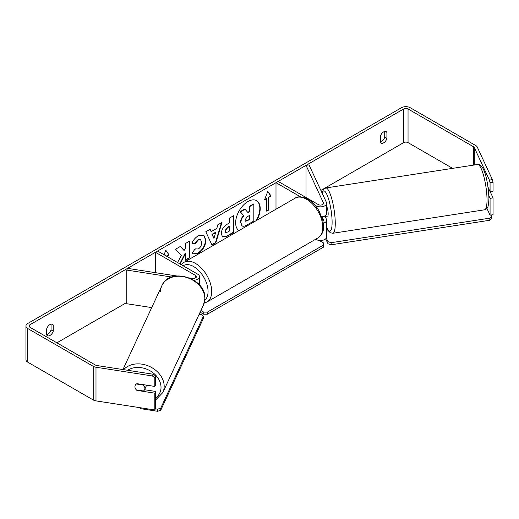 <?xml version="1.0" encoding="UTF-8"?>
<svg xmlns="http://www.w3.org/2000/svg" width="519" height="519" viewBox="0 0 519 519"><rect width="100%" height="100%" fill="white"/><g stroke="black" fill="none" stroke-linecap="round" stroke-linejoin="round"><path stroke-width="0.78" d="M323.356 223.261A6.183 3.568 0 0 0 326.62 220.114A6.183 3.568 0 0 0 326.412 219.193L325.121 216.417M300.572 196.87L275.998 182.682L278.184 181.416L318.251 204.551A3.088 1.784 180 0 0 321.624 204.94A3.088 1.784 180 0 0 323.532 203.292A3.088 1.784 180 0 0 323.421 202.832L306.028 165.347L309.013 164.886L326.412 202.365A6.183 3.568 180 0 1 326.62 203.292A6.183 3.568 180 0 1 322.805 206.588A6.183 3.568 180 0 1 316.065 205.816L314.988 205.193M326.62 203.292L326.62 213.387A6.183 3.568 180 0 1 321.793 216.871M275.998 182.682L275.998 209.209M326.62 220.114L326.62 236.936A6.183 3.568 180 0 1 322.805 240.239A6.183 3.568 180 0 1 316.065 239.46L315.682 239.24M323 221.113A3.088 1.784 0 0 0 323.532 220.114A3.088 1.784 0 0 0 323.421 219.654L322.111 216.819M306.028 165.347L306.028 197.492M176.596 275.946L127.59 268.368L126.792 270.088L171.724 277.042M126.792 270.088L126.792 303.738L151.71 307.592M193.911 280.241A6.183 3.568 0 0 0 199.497 276.685A6.183 3.568 0 0 0 197.687 274.162L157.62 251.027L155.434 252.292L155.434 272.67M189.565 277.95L192.517 278.411A3.088 1.784 0 0 0 196.403 276.685A3.088 1.784 0 0 0 195.501 275.427L155.434 252.292M146.345 385.124A5.151 4.061 24.9 0 1 146.04 386.499L144.574 389.659A5.151 4.061 24.9 0 1 143.452 390.989L136.348 389.886A5.151 4.061 24.9 0 1 134.927 386.72A5.151 4.061 24.9 0 1 135.232 385.325A5.151 4.061 24.9 0 1 136.348 383.995L143.452 385.098A5.151 4.061 24.9 0 1 144.879 388.264A5.151 4.061 24.9 0 1 144.574 389.659M143.452 385.098L143.64 384.702M256.159 220.659A17.374 10.03 120 0 0 256.418 200.568M256.879 220.244A17.374 10.03 120 0 0 256.607 200.671A17.374 10.03 120 0 0 247.92 201.534A17.374 10.03 120 0 0 236.645 216.585A17.374 10.03 120 0 0 238.954 230.598M452.613 168.351L408.044 142.621A3.088 1.784 0 0 0 403.672 142.621L320.865 190.428M126.792 302.473L56.902 342.825M489.398 180.099L492.382 179.632L493.05 182.286L490.066 182.746L489.398 180.099L474.301 147.565A3.088 1.784 0 0 0 473.497 146.76L408.044 108.971A3.088 1.784 0 0 0 403.672 108.971L29.946 324.738A3.088 1.784 0 0 0 29.038 326.003A3.088 1.784 0 0 0 29.946 327.262L95.405 365.052A3.088 1.784 0 0 0 96.787 365.519L153.144 374.231L155.629 375.834L155.629 384.715L154.831 386.434L154.831 377.553L152.339 375.957L153.144 374.231M179.587 263.717L180.56 263.152L185.575 253.434L185.575 260.259L189.617 257.924L189.617 241.101L185.575 243.43L185.575 247.784L184.102 250.534L180.437 246.402L175.584 249.204L181.293 255.497L177.563 262.543M211.162 231.649L216.806 228.386L217.837 224.811L222.002 222.404L215.839 242.801L211.973 245.033L205.803 231.753L210.111 229.268L211.162 231.649L209.89 229.398M380.356 136.16A5.151 2.971 -60 0 1 386.214 131.638A5.151 2.971 -60 0 1 386.915 132.371L386.915 138.567A5.151 2.971 -60 0 1 383.638 142.829A5.151 2.971 -60 0 1 381.063 143.082A5.151 2.971 -60 0 1 380.356 142.349L380.356 136.16M46.704 328.793L46.704 334.982A5.151 2.971 120 0 0 47.404 335.722A5.151 2.971 120 0 0 49.98 335.462A5.151 2.971 120 0 0 53.256 331.2L53.256 325.011A5.151 2.971 120 0 0 52.555 324.271A5.151 2.971 120 0 0 46.704 328.793M164.069 254.751L165.814 250.255L169.09 254.92L166.904 256.392M268.894 197.298L271.08 196.033L267.804 191.375L264.528 199.821L266.714 198.556L266.714 211.175L268.894 209.916L268.894 197.298L268.531 197.09L268.531 209.708L268.894 209.916M221.269 233.738L221.269 233.693C221.542 229.528 223.631 226.303 227.53 224.02L229.528 222.865L229.528 218.058L233.569 215.729L233.569 232.551L227.322 236.158L222.606 236.995L221.269 233.738M195.105 248.867L198.29 249.003C200.47 247.485 201.632 245.338 201.768 242.548L200.639 239.765L198.29 240.012L195.001 243.949L191.965 243.21C193.191 240.141 195.339 237.631 198.414 235.684L203.766 235.101L205.933 240.096C205.576 245.669 203.013 250.061 198.252 253.278L192.899 253.992L192.069 253.337L195.105 248.867L195.41 249.101M46.704 334.638A5.151 2.971 120 0 0 47.793 334.204A5.151 2.971 120 0 0 51.07 329.935L51.07 324.09M384.728 131.456L384.728 137.301A5.151 2.971 -60 0 1 381.452 141.57A5.151 2.971 -60 0 1 380.356 142.005M492.382 179.632L477.285 147.098A6.183 3.568 0 0 0 475.683 145.502L410.224 107.712A6.183 3.568 0 0 0 401.485 107.712L27.76 323.48A6.183 3.568 0 0 0 25.95 326.003A6.183 3.568 0 0 0 27.76 328.527L93.219 366.317A6.183 3.568 0 0 0 95.989 367.238L152.339 375.957M25.95 326.003L25.95 359.648A6.183 3.568 0 0 0 27.76 362.171L93.219 399.961A6.183 3.568 0 0 0 95.989 400.889L154.831 409.991L155.629 408.265L155.629 391.443L154.831 393.168L154.831 409.991M154.831 393.168L136.919 390.392A5.151 4.061 24.9 0 1 135.232 385.325A5.151 4.061 24.9 0 1 136.919 383.664L154.831 386.434M155.629 375.834L154.831 377.553M155.629 391.443L144.542 389.73M490.066 182.746L490.066 191.628L493.05 191.167L493.05 182.286M488.872 195.786L490.066 198.355L490.066 215.184L486.926 208.417M488.068 187.32L490.066 191.628M490.066 198.355L493.05 197.895L493.05 214.723L490.066 215.184M493.05 197.895L490.137 191.615M386.915 132.371L385.221 131.398M386.915 138.567L384.728 137.301M137.1 390.003L136.919 390.392M53.256 325.011L51.569 324.031M53.256 331.2L51.07 329.935M240.505 222.547L240.505 222.502C240.595 219.874 241.601 217.571 243.508 215.586L240.025 211.72L240.388 211.927L245.059 209.235L248.004 212.641L249.775 211.616L249.775 206.51L253.823 204.175L253.823 221.036L246.914 225.019C244.709 226.265 243.119 226.569 242.159 225.934L240.868 222.709C240.965 220.088 241.964 217.779 243.872 215.794L240.388 211.927M245.059 209.235L244.696 209.021L240.025 211.72M247.758 212.362L249.412 211.408L249.412 206.303L253.46 203.967L253.823 204.175M241.828 225.746L240.868 222.755M249.412 206.303L249.775 206.51M249.412 211.408L249.775 211.616M243.508 215.586L243.872 215.794M165.736 250.456L169.09 254.92M168.727 254.712L166.541 255.971L166.904 256.178M268.531 209.708L266.714 210.759M264.735 199.277L266.714 198.556M268.531 197.09L270.717 195.825L271.08 196.033M270.717 195.825L267.726 191.569M221.483 222.703L215.476 242.594L215.839 242.801M215.476 242.594L211.817 244.702M215.567 232.713L215.203 232.499L211.96 234.374L213.932 238.409L215.567 232.713L212.323 234.588L213.932 238.409M211.96 234.374L212.323 234.588M233.206 215.936L233.206 232.337L233.569 232.551M233.206 232.337L226.959 235.944L222.43 236.885M229.528 226.518L227.614 227.62L225.304 231.143L225.791 232.421L227.64 232.058L229.528 230.961L229.528 226.518L229.164 226.31L227.251 227.413L224.941 230.936L225.629 232.291M180.32 246.467L184.102 250.534M185.575 259.837L189.253 257.716L189.617 257.924M189.253 257.716L189.253 241.309M179.224 263.503L180.197 262.945L185.212 253.22L185.575 253.434M180.197 262.945L180.56 263.152M203.584 235.003L205.569 239.882C205.213 245.455 202.65 249.853 197.888 253.071L192.718 253.882M200.451 239.674L197.927 239.797L194.638 243.742L195.001 243.949M194.638 243.742L192.017 243.1M244.936 220.069L245.37 221.211L247.128 220.854L249.775 219.323L249.775 215.281L247.102 216.819L244.936 220.069M245.208 221.081L249.775 219.323M249.412 219.115L249.412 215.489M488.528 191.135L489.748 190.947M326.62 206.387A5.151 1.09 81.2 0 1 328.17 213.88A5.151 1.09 81.2 0 1 327.625 216.099L325.634 216.404A5.151 1.09 81.2 0 1 325.452 216.365M325.634 216.404A5.151 1.09 81.2 0 0 325.802 216.313L322.318 216.851M326.62 231.078L328.378 230.806M491.058 215.028L491.662 216.319L491.662 218.421L489.839 220.244L331.109 244.799L327.956 243.748L327.956 241.646L326.302 238.078M327.956 243.748L325.673 238.837M489.839 220.244L489.839 218.142L331.109 242.697L331.109 244.799M489.839 218.142L491.662 216.319M327.956 241.646L331.109 242.697M319.211 240.44L323.532 242.931L323.532 245.033L207.341 312.12L207.341 314.222L203.695 314.222L203.695 312.12L200.905 310.511M203.695 314.222L200.133 312.166M323.532 245.033L323.532 247.141L207.341 314.222M203.695 312.12L207.341 312.12M155.363 408.842L157.601 409.186L157.601 411.288L140.188 408.596L140.188 407.726M157.601 411.288L160.754 410.237L160.754 408.135L203.286 316.493L201.463 314.676L199.134 314.313M160.754 410.237L203.286 318.601L203.286 316.493M160.754 408.135L157.601 409.186M316.065 205.816L316.065 206.504M316.065 239.012L316.065 239.46M323.421 219.654L323.421 220.575M323.421 202.832L323.421 203.753M195.501 275.427L195.501 277.95M160.559 291.853A22.92 18.081 24.9 0 1 161.909 285.625A22.92 18.081 24.9 0 1 186.561 277.444A22.92 18.081 24.9 0 1 204.843 298.704A22.92 18.081 24.9 0 1 203.493 304.925L162.83 392.546A22.92 18.081 -155.1 0 0 164.179 386.324A22.92 18.081 -155.1 0 0 148.447 365.973A22.92 18.081 -155.1 0 0 123.606 369.664M127.674 370.294A20.345 16.05 24.9 0 1 149.024 370.216A20.345 16.05 24.9 0 1 161.02 387.375A20.345 16.05 24.9 0 1 155.629 397.969M203.493 304.925L204.927 298.315C206.108 277.963 169.479 266.785 161.909 285.625L122.951 369.56M403.672 108.971L403.672 142.621M29.946 324.738L29.946 327.262M95.989 367.238L95.989 400.889M408.044 108.971L408.044 142.621M473.497 146.76L473.497 165.12M474.301 147.565L474.301 164.997M27.76 328.527L27.76 362.171M93.219 366.317L93.219 399.961M240.505 222.502L240.868 222.709M226.959 235.944L227.322 236.158M224.941 230.981L225.304 231.195M227.251 227.413L227.614 227.62M224.941 230.936L225.304 231.143M205.569 239.836L205.933 240.044M205.569 239.882L205.933 240.096M197.888 253.071L198.252 253.278M197.927 239.797L198.29 240.012M246.759 220.646L247.128 220.854M487.023 199.925A22.92 4.846 -98.8 0 0 483.773 176.233A22.92 4.846 -98.8 0 0 477.584 164.491L477.584 164.491C484.85 163.517 488.366 184.251 488.93 198.492C488.366 209.371 487.257 208.353 484.59 209.799L484.59 209.799A22.92 4.846 -98.8 0 0 487.023 199.925M477.584 164.491L325.822 187.969A22.92 4.846 81.2 0 1 332.011 199.711A22.92 4.846 81.2 0 1 335.261 223.404A22.92 4.846 81.2 0 1 332.835 233.278L484.59 209.799M326.62 227.134A20.345 4.301 -98.8 0 0 332.108 222.353A20.345 4.301 -98.8 0 0 328.099 197.59A20.345 4.301 -98.8 0 0 322.176 193.243M318.056 237.864A22.92 13.235 -120 0 0 321.572 219.498A22.92 13.235 -120 0 0 306.599 199.296A22.92 13.235 -120 0 0 295.136 198.161C297.724 196.098 301.974 196.435 307.884 199.166C312.289 201.794 316.006 205.712 319.042 210.922L322.805 220.257C323.875 227.29 324.81 232.7 318.056 237.864L206.964 302.006L204.214 303.064M295.136 198.161L184.037 262.303A22.92 13.235 60 0 1 195.501 263.438A22.92 13.235 60 0 1 210.474 283.64A22.92 13.235 60 0 1 206.964 302.006M204.83 300.144A20.345 11.749 -120 0 0 206.679 283.582A20.345 11.749 -120 0 0 193.678 266.591A20.345 11.749 -120 0 0 183.175 265.786M199.497 285.002L199.497 276.685M162.83 392.546L155.629 399.987M225.791 232.421L225.428 232.214M200.639 239.765L200.276 239.557M325.822 187.969L323.622 189.201L322.014 192.893M326.62 227.484L328.495 230.974L330.356 232.765L332.835 233.278M184.037 262.303L181.287 264.696"/></g></svg>
